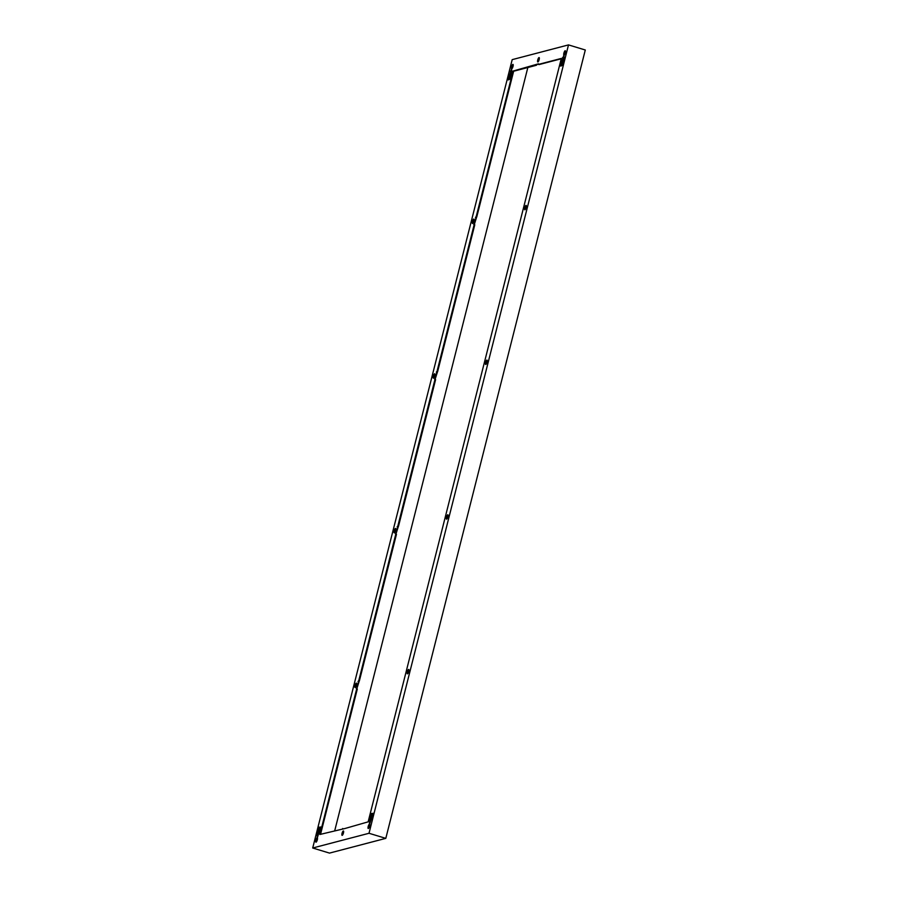 <?xml version="1.0" encoding="UTF-8"?>
<svg xmlns="http://www.w3.org/2000/svg" width="898" height="898" viewBox="0 0 898 898"><rect width="100%" height="100%" fill="white"/><g stroke="black" fill="none" stroke-linecap="round" stroke-linejoin="round"><path stroke-width="1.35" d="M568.501 44.9L585.294 49.996L385.803 838.362L329.499 853.1L312.706 848.004L512.197 59.638L568.501 44.9L369.011 833.277L312.706 848.004M385.803 838.362L369.011 833.277M395.861 533.872L319.89 834.478L344.967 828.506L368.146 821.85L561.317 58.426L538.497 64.398L538.463 63.825L513.061 71.054L395.861 533.872M561.239 58.774L539.069 64.577L538.497 63.837M342.71 828.506L342.744 829.079M317.522 835.679L316.983 837.924A2.279 0.629 -73.1 0 0 315.894 840.27A2.279 0.629 -73.1 0 0 315.95 842.178A2.279 0.629 -73.1 0 0 317.185 840.27A2.279 0.629 -73.1 0 0 317.32 837.834L320.799 826.946L318.902 827.451L316.848 835.578L317.522 835.679M563.686 57.225L564.236 54.98A2.279 0.629 -73.1 0 0 565.325 52.634A2.279 0.629 -73.1 0 0 565.257 50.726A2.279 0.629 -73.1 0 0 564.023 52.645A2.279 0.629 -73.1 0 0 563.888 55.07L560.408 65.958L562.305 65.464L564.359 57.326L563.675 57.225M472.471 221.458A2.279 0.629 -73.1 0 0 472.516 223.456A2.279 0.629 -73.1 0 0 473.785 221.458A2.279 0.629 -73.1 0 0 473.841 219.09A2.279 0.629 -73.1 0 0 472.471 221.458M537.756 59.93A2.279 0.629 -73.1 0 0 537.79 61.94A2.279 0.629 -73.1 0 0 539.058 59.93A2.279 0.629 -73.1 0 0 539.114 57.573A2.279 0.629 -73.1 0 0 537.756 59.93M511.815 68.966L511.961 68.663A2.279 0.629 -73.1 0 0 513.039 66.317A2.279 0.629 -73.1 0 0 512.983 64.409A2.279 0.629 -73.1 0 0 511.748 66.317A2.279 0.629 -73.1 0 0 511.613 68.753L508.133 79.911L510.03 79.136L512.085 71.009L511.4 70.908L511.815 68.966M394.188 530.819A2.279 0.629 -73.1 0 0 394.233 532.817A2.279 0.629 -73.1 0 0 395.502 530.819A2.279 0.629 -73.1 0 0 395.558 528.451A2.279 0.629 -73.1 0 0 394.188 530.819M446.474 517.136A2.279 0.629 -73.1 0 0 446.508 519.134A2.279 0.629 -73.1 0 0 447.776 517.136A2.279 0.629 -73.1 0 0 447.833 514.767A2.279 0.629 -73.1 0 0 446.474 517.136M342.048 833.344A2.279 0.629 -73.1 0 0 342.093 835.342A2.279 0.629 -73.1 0 0 343.362 833.344A2.279 0.629 -73.1 0 0 343.418 830.976A2.279 0.629 -73.1 0 0 342.048 833.344M369.796 822.007L369.258 824.252A2.279 0.629 -73.1 0 0 368.169 826.587A2.279 0.629 -73.1 0 0 368.236 828.506A2.279 0.629 -73.1 0 0 369.471 826.587A2.279 0.629 -73.1 0 0 369.606 824.162L373.085 813.274L371.188 813.768L369.123 821.906L369.819 822.007M355.058 685.5A2.279 0.629 -73.1 0 0 355.092 687.498A2.279 0.629 -73.1 0 0 356.36 685.5A2.279 0.629 -73.1 0 0 356.416 683.131A2.279 0.629 -73.1 0 0 355.058 685.5M407.333 671.816A2.279 0.629 -73.1 0 0 407.366 673.814A2.279 0.629 -73.1 0 0 408.635 671.816A2.279 0.629 -73.1 0 0 408.691 669.448A2.279 0.629 -73.1 0 0 407.333 671.816M433.33 376.139A2.279 0.629 -73.1 0 0 433.375 378.137A2.279 0.629 -73.1 0 0 434.643 376.139A2.279 0.629 -73.1 0 0 434.699 373.77A2.279 0.629 -73.1 0 0 433.33 376.139M524.746 207.775A2.279 0.629 -73.1 0 0 524.791 209.773A2.279 0.629 -73.1 0 0 526.06 207.775A2.279 0.629 -73.1 0 0 526.116 205.406A2.279 0.629 -73.1 0 0 524.746 207.775M485.616 362.455A2.279 0.629 -73.1 0 0 485.65 364.453A2.279 0.629 -73.1 0 0 486.918 362.455A2.279 0.629 -73.1 0 0 486.974 360.087A2.279 0.629 -73.1 0 0 485.616 362.455M395.883 534.153L396.456 534.321L359.368 680.92L358.785 680.751M397.758 526.396L398.33 526.565L395.996 533.917M435.025 379.472L435.597 379.641L398.51 526.239M436.899 371.716L437.472 371.884L435.137 379.237M474.166 224.792L474.739 224.96L437.64 371.559M474.739 224.96L474.178 224.522M476.041 217.024L476.614 217.204L474.279 224.556M513.061 71.054L513.645 71.234L476.782 216.878M536.241 64.409L536.465 65.251L513.645 71.234M538.474 64.151L536.813 64.577M539.069 64.577L538.486 64.398M356.742 688.833L357.314 689.002L320.552 834.309M358.616 681.077L359.189 681.245L356.865 688.598M320.788 827.002L319.475 827.619L317.432 835.712M317.488 838.171A2.279 0.629 -73.1 0 0 316.59 839.989A2.279 0.629 -73.1 0 0 316.321 842.01M563.293 57.326L563.865 57.506L563.035 58L560.992 66.082M565.459 51.074A2.279 0.629 -73.1 0 0 564.573 52.903A2.279 0.629 -73.1 0 0 564.303 54.913M474.043 219.438A2.279 0.629 -73.1 0 0 473.044 221.626A2.279 0.629 -73.1 0 0 472.887 223.276M539.328 57.921A2.279 0.629 -73.1 0 0 538.329 60.11A2.279 0.629 -73.1 0 0 538.16 61.76M513.185 64.757A2.279 0.629 -73.1 0 0 512.287 66.587A2.279 0.629 -73.1 0 0 512.028 68.596M511.018 71.009L511.591 71.178L510.76 71.683L508.717 79.765M395.771 528.799A2.279 0.629 -73.1 0 0 394.772 530.999A2.279 0.629 -73.1 0 0 394.604 532.637M448.046 515.126A2.279 0.629 -73.1 0 0 447.047 517.315A2.279 0.629 -73.1 0 0 446.878 518.965M343.62 831.324A2.279 0.629 -73.1 0 0 342.621 833.512A2.279 0.629 -73.1 0 0 342.464 835.162M373.074 813.319L371.761 813.936L369.707 822.029M369.763 824.487A2.279 0.629 -73.1 0 0 368.865 826.306A2.279 0.629 -73.1 0 0 368.595 828.326M356.629 683.49A2.279 0.629 -73.1 0 0 355.63 685.679A2.279 0.629 -73.1 0 0 355.462 687.318M408.904 669.807A2.279 0.629 -73.1 0 0 407.905 671.996A2.279 0.629 -73.1 0 0 407.737 673.646M434.901 374.118A2.279 0.629 -73.1 0 0 433.902 376.307A2.279 0.629 -73.1 0 0 433.745 377.957M526.329 205.765A2.279 0.629 -73.1 0 0 525.33 207.954A2.279 0.629 -73.1 0 0 525.162 209.593M487.187 360.446A2.279 0.629 -73.1 0 0 486.188 362.635A2.279 0.629 -73.1 0 0 486.02 364.285M527.844 67.507L334.752 830.594M395.434 533.715L396.007 533.883M397.174 526.823L397.747 527.003M397.343 526.497L397.926 526.677M434.576 379.023L435.148 379.203M436.316 372.142L436.888 372.322M436.484 371.817L437.068 371.996M473.717 224.343L474.29 224.522M475.457 217.462L476.03 217.63M475.626 217.136L476.198 217.316M535.893 65.083L536.465 65.251M536.061 64.757L536.634 64.925M356.293 688.396L356.865 688.564M358.033 681.503L358.605 681.683M358.212 681.178L358.785 681.358M318.902 827.451L319.475 827.619M319.082 827.125L319.654 827.294M562.462 57.82L563.035 58M562.642 57.494L563.214 57.674M510.187 71.503L510.76 71.683M510.356 71.178L510.94 71.357M371.188 813.768L371.761 813.936M371.357 813.442L371.929 813.622M474.739 224.691L474.155 224.511"/></g></svg>
